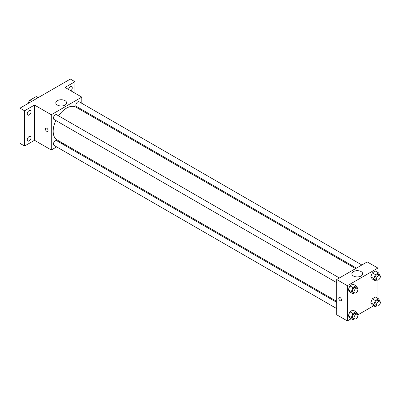 <?xml version="1.0" encoding="UTF-8"?>
<svg xmlns="http://www.w3.org/2000/svg" width="400" height="400" viewBox="0 0 400 400"><rect width="100%" height="100%" fill="white"/><g stroke="black" fill="none" stroke-linecap="round" stroke-linejoin="round"><path stroke-width="0.6" d="M31.67 101.405L29.76 100.305L36.185 96.595A8.355 4.825 120 0 1 37.15 96.94L38.275 97.59M28.015 103.515L28.015 103.33A8.355 4.825 120 0 1 29.76 100.305M38.09 97.695L36.185 96.595M56.645 146.9L51.285 149.995L34.5 140.305L24.58 146.03L20 143.385L20 108.14L70.365 79.065L74.945 81.705L74.945 93.16M62.905 143.29L62.045 143.785M29.155 140.935A2.7 1.56 -60 0 1 27.81 141.07A2.7 1.56 -60 0 1 27.395 138.91A2.7 1.56 -60 0 1 29.155 136.53A2.7 1.56 -60 0 1 30.505 136.4A2.7 1.56 -60 0 1 30.92 138.56A2.7 1.56 -60 0 1 29.155 140.935M29.155 114.995A2.7 1.56 -60 0 1 27.81 115.13A2.7 1.56 -60 0 1 27.395 112.97A2.7 1.56 -60 0 1 29.155 110.59A2.7 1.56 -60 0 1 30.505 110.455A2.7 1.56 -60 0 1 30.92 112.62A2.7 1.56 -60 0 1 29.155 114.995M34.5 140.305L34.5 105.055L24.58 110.785L20 108.14M24.58 146.03L24.58 110.785M51.285 149.995L51.285 114.75L34.5 105.055M51.285 114.75L81.81 97.125L65.025 87.435L74.945 81.705M57.38 105.065A5.415 3.125 180 0 1 55.795 102.855A5.415 3.125 180 0 1 61.205 99.73A5.415 3.125 180 0 1 66.62 102.855A5.415 3.125 180 0 1 63.28 105.74A5.415 3.125 180 0 1 57.38 105.065M68.53 89.46A2.7 1.56 -60 0 1 70.365 86.8A2.7 1.56 -60 0 1 71.715 86.665A2.7 1.56 -60 0 1 70.885 90.82M55.845 120.495A18.905 10.915 120 0 0 53.18 131.28A18.905 10.915 120 0 0 57.095 139.935L336.685 301.355M355.595 268.605L76.005 107.185A18.905 10.915 120 0 0 58.54 115.82M81.81 97.125L81.81 103.315M81.81 109.545L81.81 110.54M361.85 264.995L79.13 101.77A2.7 1.56 120 0 0 77.05 102.49A2.7 1.56 120 0 0 75.875 105.205A2.7 1.56 120 0 0 76.435 106.44L356.455 268.11M336.685 302.35L56.665 140.68A2.7 1.56 120 0 0 54.585 141.405A2.7 1.56 120 0 0 53.41 144.12A2.7 1.56 120 0 0 53.965 145.355L336.685 308.58M336.685 282.64L53.965 119.41A2.7 1.56 -60 0 1 53.965 116.295A2.7 1.56 -60 0 1 56.665 114.74L339.385 277.965M48.045 130.5A1.89 1.09 60 0 1 47.655 131.365A1.89 1.09 60 0 1 45.765 130.275A1.89 1.09 60 0 1 45.765 128.095A1.89 1.09 60 0 1 47.22 128.6A1.89 1.09 60 0 1 48.045 130.5M47.655 131.365A1.89 1.09 60 0 1 45.765 130.275A1.89 1.09 60 0 1 45.765 128.095M351.215 318.715L347.37 320.935L336.685 314.77L336.685 279.525L367.21 261.9L377.895 268.07L377.895 272.51M373.68 305.745L357.805 314.91M372.32 279.02L370.78 276.825L372.32 272.855L375.405 271.07L372.32 272.855L370.78 276.825L372.32 279.02L375.375 280.785L373.83 278.59L375.375 274.615L378.46 272.835L380 275.03L379.855 275.395M349.855 317.93L348.315 315.74L349.855 311.765L352.94 309.985L349.855 311.765L348.315 315.74L349.855 317.93L352.91 319.695L351.365 317.5L352.91 313.525L355.99 311.745L357.535 313.94L357.39 314.305M377.895 280.115L377.895 298.45M347.37 320.935L347.37 285.69L377.895 268.07M372.32 304.96L370.78 302.77L372.32 298.795L375.405 297.015L372.32 298.795L370.78 302.77L372.32 304.96L375.375 306.725L373.83 304.53L375.375 300.555L378.46 298.775L380 300.97L379.855 301.335M349.855 291.99L348.315 289.795L349.855 285.825L352.94 284.045L349.855 285.825L348.315 289.795L349.855 291.99L352.91 293.755L351.365 291.56L352.91 287.585L355.99 285.805L357.535 288L357.39 288.365M347.37 285.69L336.685 279.525M353.46 276.005A5.415 3.125 180 0 1 351.875 273.795A5.415 3.125 180 0 1 357.29 270.67A5.415 3.125 180 0 1 362.7 273.795A5.415 3.125 180 0 1 359.36 276.685A5.415 3.125 180 0 1 353.46 276.005M341.45 299.9A1.89 1.09 60 0 1 341.06 300.76A1.89 1.09 60 0 1 339.17 299.67A1.89 1.09 60 0 1 339.17 297.49A1.89 1.09 60 0 1 340.625 297.995A1.89 1.09 60 0 1 341.45 299.9M341.06 300.76A1.89 1.09 60 0 1 339.175 299.67A1.89 1.09 60 0 1 339.175 297.49M354.425 292.88L352.91 293.755M357.325 288.325L355.8 287.445A2.7 1.56 120 0 0 353.72 288.165A2.7 1.56 120 0 0 352.545 290.88A2.7 1.56 120 0 0 353.1 292.115L354.63 292.995A2.7 1.56 120 0 0 357.325 291.44A2.7 1.56 120 0 0 357.325 288.325A2.7 1.56 120 0 0 355.245 289.045A2.7 1.56 120 0 0 354.07 291.76A2.7 1.56 120 0 0 354.63 292.995M351.365 291.56L348.315 289.795M352.91 287.585L349.855 285.825M355.99 285.805L352.94 284.045M376.89 279.91L375.375 280.785M379.79 275.355L378.265 274.47A2.7 1.56 120 0 0 376.185 275.195A2.7 1.56 120 0 0 375.01 277.91A2.7 1.56 120 0 0 375.565 279.145L377.095 280.025A2.7 1.56 120 0 0 379.79 278.47A2.7 1.56 120 0 0 379.79 275.355A2.7 1.56 120 0 0 377.71 276.075A2.7 1.56 120 0 0 376.535 278.79A2.7 1.56 120 0 0 377.095 280.025M373.83 278.59L370.78 276.825M375.375 274.615L372.32 272.855M378.46 272.835L375.405 271.07M354.425 318.82L352.91 319.695M357.325 314.265L355.8 313.385A2.7 1.56 120 0 0 353.72 314.105A2.7 1.56 120 0 0 352.545 316.82A2.7 1.56 120 0 0 353.1 318.055L354.63 318.94A2.7 1.56 120 0 0 357.325 317.38A2.7 1.56 120 0 0 357.325 314.265A2.7 1.56 120 0 0 355.245 314.99A2.7 1.56 120 0 0 354.07 317.705A2.7 1.56 120 0 0 354.63 318.94M351.365 317.5L348.315 315.74M352.91 313.525L349.855 311.765M355.99 311.745L352.94 309.985M376.89 305.85L375.375 306.725M379.79 301.295L378.265 300.415A2.7 1.56 120 0 0 376.185 301.135A2.7 1.56 120 0 0 375.01 303.85A2.7 1.56 120 0 0 375.565 305.085L377.095 305.97A2.7 1.56 120 0 0 379.79 304.41A2.7 1.56 120 0 0 379.79 301.295A2.7 1.56 120 0 0 377.71 302.015A2.7 1.56 120 0 0 376.535 304.735A2.7 1.56 120 0 0 377.095 305.97M373.83 304.53L370.78 302.77M375.375 300.555L372.32 298.795M378.46 298.775L375.405 297.015"/></g></svg>
